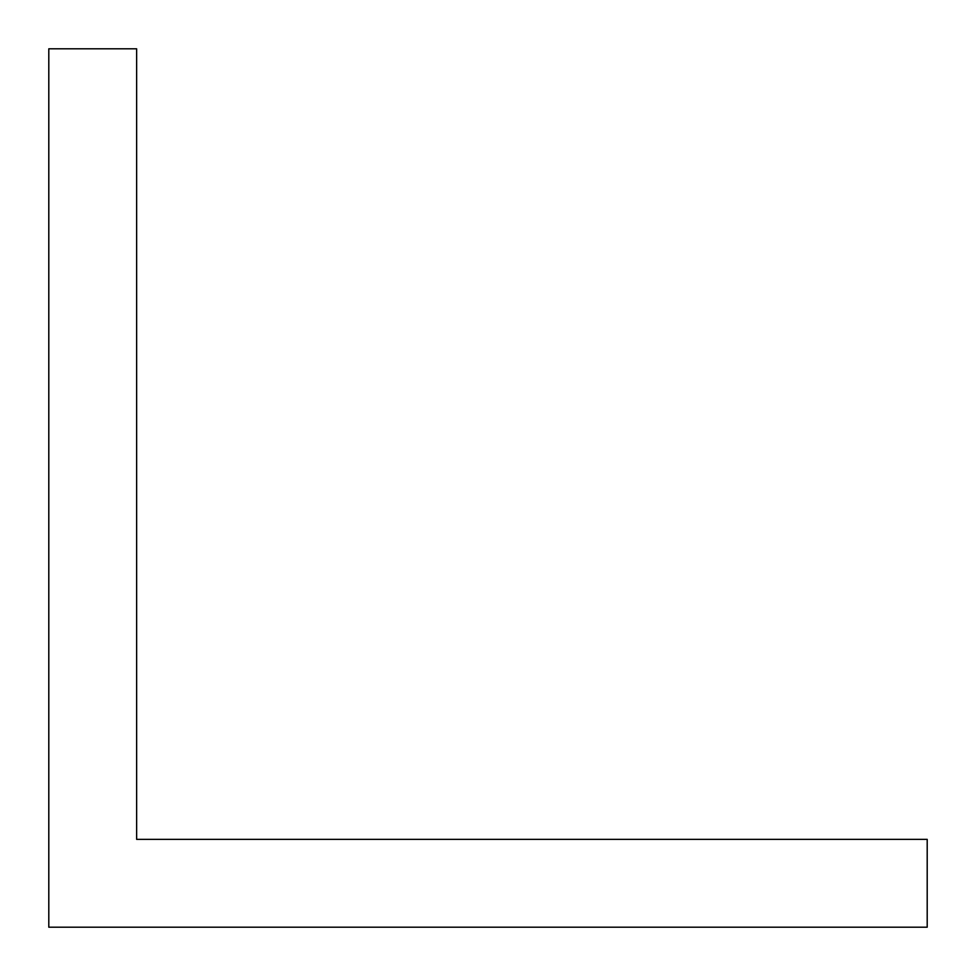 <?xml version="1.0" encoding="UTF-8"?>
<svg xmlns="http://www.w3.org/2000/svg" width="976" height="976" viewBox="0 0 976 976"><rect width="100%" height="100%" fill="white"/><g stroke="black" fill="none" stroke-linecap="round" stroke-linejoin="round"><path stroke-width="1.46" d="M136.64 839.36L136.64 48.8L48.8 48.8L48.8 927.2L927.2 927.2L927.2 839.36L136.64 839.36"/></g></svg>
